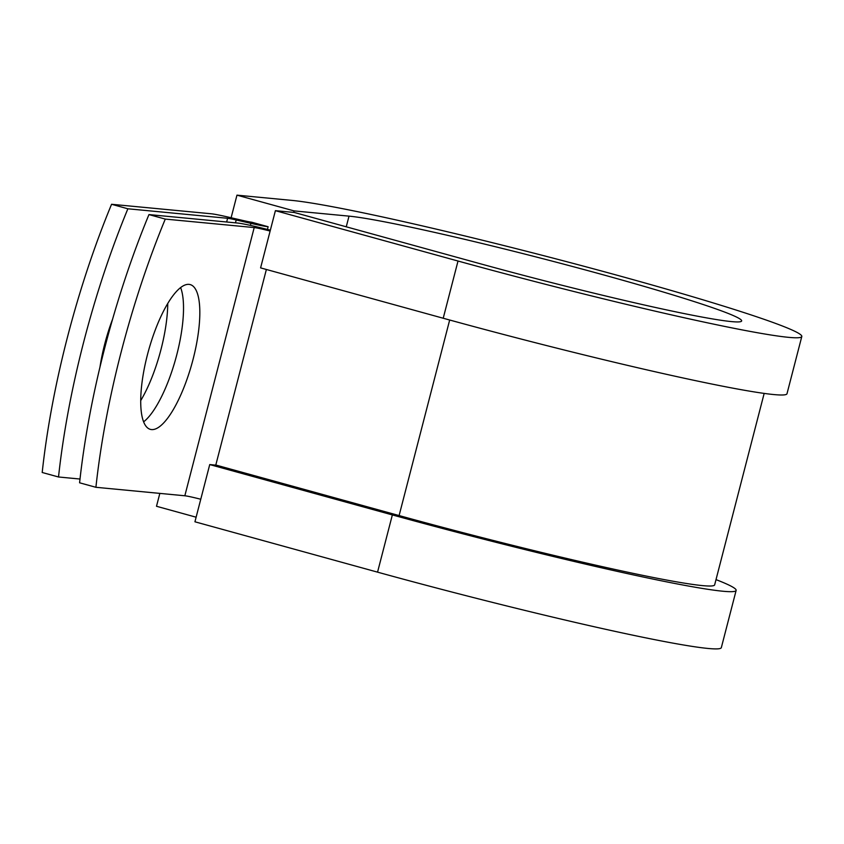 <?xml version="1.0" encoding="UTF-8"?>
<svg xmlns="http://www.w3.org/2000/svg" width="844" height="844" viewBox="0 0 844 844"><rect width="100%" height="100%" fill="white"/><g stroke="black" fill="none" stroke-linecap="round" stroke-linejoin="round"><path stroke-width="1.27" d="M99.972 367.098A75.074 22.64 -74.6 0 1 104.74 343.983A75.074 22.64 -74.6 0 1 112.642 319.032M147.426 354.796A75.074 22.64 105.4 0 0 150.316 429.353A75.074 22.64 105.4 0 0 193.118 359.154A75.074 22.64 105.4 0 0 190.227 284.597A75.074 22.64 105.4 0 0 147.426 354.796M143.607 421.852A75.074 22.64 105.4 0 0 176.807 354.659A75.074 22.64 105.4 0 0 180.627 287.604M270.344 230.18A35.501 1.793 -165.5 0 0 237.881 223.069L148.955 214.587A323.611 97.566 -74.6 0 0 79.589 482.8L95.91 487.294L184.836 495.776A17.756 0.897 -165.5 0 1 200.767 499.247M148.955 214.587L165.276 219.092L254.202 227.574A17.756 0.897 -165.5 0 1 270.122 231.045M227.606 218.29A17.756 0.897 14.5 0 1 236.204 219.968L250.921 223.365A35.501 1.793 -165.5 0 0 268.128 226.73L251.807 222.236A17.756 0.897 -165.5 0 1 243.209 220.548L228.492 217.151A35.501 1.793 14.5 0 0 211.285 213.785L111.566 204.28A323.611 97.566 105.4 0 0 42.2 472.492L58.521 476.987A323.611 97.566 105.4 0 1 127.877 208.784L227.606 218.29L226.646 222.004M167.745 303.523A75.074 22.64 -74.6 0 1 140.705 400.626M80.011 479.033L58.521 476.987M165.276 219.092A323.611 97.566 105.4 0 0 95.91 487.294M111.566 204.28L127.877 208.784M268.128 226.73L267.432 229.431M764.168 393.409L714.657 584.86A247.978 12.512 -165.5 0 1 399.106 515.568L216.486 465.213L209.734 464.569L194.932 521.792L377.553 572.148A270.175 13.631 -165.5 0 0 721.335 647.633L736.137 590.41A270.175 13.631 -165.5 0 1 392.354 514.924L209.734 464.569M458.018 261.028L275.397 210.673L260.596 267.886L443.216 318.241A270.175 13.631 -165.5 0 0 786.998 393.726L801.8 336.513A270.175 13.631 -165.5 0 1 458.018 261.028L443.216 318.241M346.251 226.804L349.015 216.138A208.035 10.497 -165.5 0 1 573.593 266.778A208.035 10.497 -165.5 0 1 741.644 320.952A208.035 10.497 -165.5 0 1 476.923 262.832L294.303 212.477L275.397 210.673M349.015 216.138L294.071 210.905L236.964 195.154L291.897 200.397A270.175 13.631 -165.5 0 1 583.552 266.155A270.175 13.631 -165.5 0 1 801.8 336.513M716.007 579.617A270.175 13.631 -165.5 0 1 736.137 590.41M236.964 195.154L231.108 217.763M293.68 212.414L294.071 210.905M159.832 493.392L156.499 506.273L196.124 517.203M254.202 227.574L184.836 495.776M236.204 219.968L235.465 222.837M250.921 223.365L250.404 225.38M266.377 269.479L215.769 465.149M449.673 320.024L399.106 515.568M392.354 514.924L377.553 572.148"/></g></svg>
